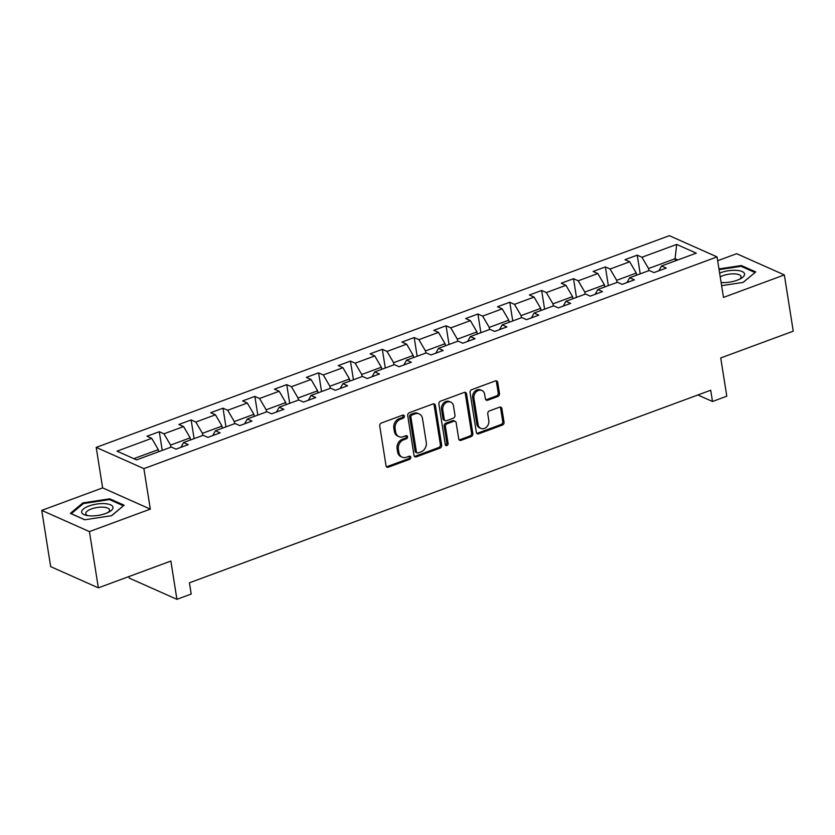<?xml version="1.0" encoding="UTF-8"?>
<svg xmlns="http://www.w3.org/2000/svg" width="835" height="835" viewBox="0 0 835 835"><rect width="100%" height="100%" fill="white"/><g stroke="black" fill="none" stroke-linecap="round" stroke-linejoin="round"><path stroke-width="1.25" d="M404.338 416.174A1.68 1.367 114 0 0 402.689 415.141L381.386 423.011A2.401 1.952 114 0 0 379.737 425.965L386.031 465.711A2.401 1.952 114 0 0 388.39 467.183L409.693 459.313A1.68 1.367 114 0 0 409.202 456.223L406.447 457.236A7.672 6.262 114 0 1 402.209 457.173A7.672 6.262 114 0 1 398.911 452.539L398.378 449.23A7.672 6.262 114 0 1 403.681 439.794L406.436 438.772A1.68 1.367 114 0 0 405.946 435.682L403.19 436.705A7.672 6.262 114 0 1 398.953 436.642A7.672 6.262 114 0 1 395.654 431.998L395.132 428.689A7.672 6.262 114 0 1 400.424 419.253L403.18 418.231A1.68 1.367 114 0 0 404.338 416.174M398.953 436.642L397.669 436.068A7.672 6.262 114 0 1 394.37 431.434L393.838 428.115A7.672 6.262 114 0 1 399.14 418.679L401.896 417.657A1.68 1.367 114 0 0 402.877 415.089M386.48 466.723A2.401 1.952 114 0 0 387.096 466.608L408.398 458.739A1.68 1.367 114 0 0 409.38 456.171M402.209 457.173L400.915 456.599A7.672 6.262 114 0 1 397.617 451.965L397.095 448.656A7.672 6.262 114 0 1 402.386 439.22L405.152 438.198A1.68 1.367 114 0 0 406.134 435.63M497.837 396.479A2.401 1.952 114 0 0 499.497 393.525L497.733 382.378A2.401 1.952 114 0 0 495.374 380.906L471.712 389.653A2.401 1.952 114 0 0 470.063 392.596L476.357 432.353A2.401 1.952 114 0 0 478.705 433.814L502.367 425.078A2.401 1.952 114 0 0 504.027 422.134L501.887 408.659A2.401 1.952 114 0 0 499.539 407.188L489.414 410.935A2.401 1.952 114 0 0 487.755 413.878L488.809 420.558A6.409 5.229 114 0 1 486.628 426.998A6.409 5.229 114 0 1 480.845 428.397A6.409 5.229 114 0 1 478.09 424.524L473.946 398.347A6.409 5.229 114 0 1 476.127 391.907A6.409 5.229 114 0 1 481.91 390.509A6.409 5.229 114 0 1 484.665 394.391L485.365 398.754A2.401 1.952 114 0 0 487.713 400.215L497.837 396.479L496.554 395.905A2.401 1.952 114 0 0 498.203 392.951L496.439 381.804A2.401 1.952 114 0 0 495.99 380.791M89.439 531.603L150.31 509.12L102.621 487.89L41.75 510.383L89.439 531.603L98.353 587.85L170.862 561.068L176.916 599.321L191.215 594.04L189.441 582.788L710.71 390.237L712.495 401.489L726.794 396.207L720.741 357.954L793.25 331.171L784.336 274.924L736.647 253.694L717.662 260.718M150.31 509.12L143.891 468.623L717.056 256.909L723.475 297.406L784.336 274.924M435.369 405.413A2.401 1.952 114 0 0 433.021 403.942L409.359 412.678A2.401 1.952 114 0 0 407.71 415.632L414.003 455.378A2.401 1.952 114 0 0 416.352 456.849L440.014 448.113A2.401 1.952 114 0 0 441.673 445.159L435.369 405.413L434.085 404.839A2.401 1.952 114 0 0 433.636 403.816M440.536 401.165L464.197 392.429A2.401 1.952 114 0 1 466.546 393.89L472.85 433.647A2.401 1.952 114 0 1 471.19 436.59L461.066 440.337A2.401 1.952 114 0 1 458.707 438.866L456.161 422.75A2.401 1.952 114 0 0 453.802 421.278L447.09 423.762A2.401 1.952 114 0 0 445.431 426.706L448.092 443.489A1.68 1.367 114 0 1 445.285 444.533L438.886 404.109A2.401 1.952 114 0 1 440.536 401.165M98.353 587.85L50.664 566.631L41.75 510.383M143.891 468.623L96.202 447.393L669.367 235.679L717.056 256.909M640.205 273.849L637.241 255.155L624.987 259.685L629.694 261.783L610.082 269.027L605.385 266.929L593.121 271.458L597.829 273.546L578.217 280.79L573.52 278.702L561.256 283.222L565.963 285.32L546.351 292.563L541.654 290.465L529.39 294.995L534.097 297.093L514.485 304.337L509.788 302.239L497.535 306.769L502.232 308.856L482.63 316.1L477.923 314.012L465.669 318.532L470.366 320.63L450.764 327.873L446.057 325.775L433.803 330.305L438.5 332.403L418.899 339.647L414.191 337.549L401.938 342.079L406.645 344.166L387.033 351.41L382.326 349.322L370.072 353.842L374.779 355.94L355.167 363.183L350.46 361.085L338.206 365.615L342.914 367.713L323.302 374.957L318.594 372.859L306.341 377.389L311.048 379.476L291.436 386.72L286.729 384.632L274.475 389.162L279.182 391.25L259.57 398.493L254.863 396.395L242.609 400.925L247.317 403.023L227.704 410.267L222.997 408.169L210.744 412.699L215.451 414.786L195.839 422.03L191.131 419.942L178.878 424.472L183.585 426.56L163.973 433.803L159.276 431.716L147.012 436.235L151.72 438.333L116.994 451.161L136.585 459.876L171.311 447.049L176.018 449.146L188.272 444.617L183.564 442.519L180.882 447.341M637.241 255.155L641.948 257.253L676.674 244.425L696.265 253.141L661.539 265.968L666.246 268.066L653.993 272.596L649.286 270.498L629.673 277.742L634.381 279.84L622.127 284.359L617.42 282.272L597.808 289.515L602.515 291.603L590.261 296.133L585.554 294.035L565.942 301.278L570.649 303.376L558.396 307.906L553.688 305.808L534.087 313.052L538.784 315.15L526.53 319.669L521.823 317.582L502.221 324.825L506.918 326.913L494.664 331.443L489.957 329.345L470.355 336.589L475.052 338.686L462.799 343.216L458.091 341.118L438.49 348.362L443.187 350.46L430.933 354.979L426.236 352.892L406.624 360.135L411.331 362.223L399.067 366.753L394.37 364.655L374.758 371.899L379.466 373.996L367.202 378.526L362.505 376.428L342.893 383.672L347.6 385.77L335.346 390.289L330.639 388.202L311.027 395.446L315.734 397.533L303.481 402.063L298.773 399.965L279.161 407.209L283.869 409.307L271.615 413.836L266.908 411.738L247.296 418.982L252.003 421.08L239.749 425.599L235.042 423.512L215.43 430.756L220.137 432.843L207.884 437.373L203.176 435.286L183.564 442.519M617.002 282.428L616.668 280.32L636.28 273.076L636.614 275.185M636.28 273.076L629.694 261.783M616.668 280.32L610.082 269.027M629.673 277.742L626.991 282.564M585.137 294.191L584.803 292.083L604.415 284.839L604.749 286.948M604.415 284.839L597.829 273.546M584.803 292.083L578.217 280.79M597.808 289.515L595.125 294.337M553.271 305.965L552.937 303.856L572.549 296.613L572.883 298.721M572.549 296.613L565.963 285.32M552.937 303.856L546.351 292.563M565.942 301.278L563.26 306.101M521.405 317.738L521.071 315.63L540.683 308.386L541.017 310.495M540.683 308.386L534.097 297.093M521.071 315.63L514.485 304.337M534.087 313.052L531.404 317.874M489.54 329.501L489.206 327.393L508.818 320.149L509.152 322.258M508.818 320.149L502.232 308.856M489.206 327.393L482.63 316.1M502.221 324.825L499.539 329.648M457.674 341.275L457.34 339.167L476.952 331.923L477.286 334.031M476.952 331.923L470.366 320.63M457.34 339.167L450.764 327.873M470.355 336.589L467.673 341.411M425.808 353.048L425.474 350.94L445.086 343.696L445.42 345.805M445.086 343.696L438.5 332.403M425.474 350.94L418.899 339.647M438.49 348.362L435.807 353.184M393.943 364.811L393.609 362.703L413.221 355.459L413.555 357.568M413.221 355.459L406.645 344.166M393.609 362.703L387.033 351.41M406.624 360.135L403.942 364.958M362.077 376.585L361.743 374.477L381.355 367.233L381.689 369.341M381.355 367.233L374.779 355.94M361.743 374.477L355.167 363.183M374.758 371.899L372.076 376.721M330.211 388.358L329.877 386.25L349.489 379.007L349.823 381.115M349.489 379.007L342.914 367.713M329.877 386.25L323.302 374.957M342.893 383.672L340.21 388.494M298.345 400.122L298.022 398.013L317.624 390.78L317.958 392.878M317.624 390.78L311.048 379.476M298.022 398.013L291.436 386.72M311.027 395.446L308.345 400.268M266.49 411.895L266.156 409.787L285.758 402.543L286.092 404.651M285.758 402.543L279.182 391.25M266.156 409.787L259.57 398.493M279.161 407.209L276.479 412.031M234.625 423.669L234.291 421.56L253.892 414.317L254.226 416.425M253.892 414.317L247.317 403.023M234.291 421.56L227.704 410.267M247.296 418.982L244.613 423.804M202.759 435.432L202.425 433.334L222.026 426.09L222.36 428.188M222.026 426.09L215.451 414.786M202.425 433.334L195.839 422.03M215.43 430.756L212.748 435.578M170.893 447.205L170.559 445.097L190.171 437.853L190.505 439.961M190.171 437.853L183.585 426.56M170.559 445.097L163.973 433.803M133.851 458.655L158.306 449.627L158.64 451.735M158.306 449.627L151.72 438.333M128.987 576.536L129.227 578.091L176.916 599.321M102.621 487.89L96.202 447.393M697.872 394.976L712.495 401.489M675.421 260.844L675.087 258.735L648.534 268.546L648.868 270.655M677.822 259.956L675.087 258.735L676.674 244.425M648.534 268.546L641.948 257.253M661.539 265.968L658.857 270.791M162.23 450.409L159.276 431.716M194.096 438.636L191.131 419.942M225.961 426.862L222.997 408.169M257.827 415.089L254.863 396.395M289.693 403.326L286.729 384.632M321.558 391.552L318.594 372.859M353.424 379.779L350.46 361.085M385.29 368.016L382.326 349.322M417.156 356.242L414.191 337.549M449.021 344.469L446.057 325.775M480.877 332.706L477.923 314.012M512.742 320.932L509.788 302.239M544.608 309.159L541.654 290.465M576.474 297.396L573.52 278.702M608.339 285.622L605.385 266.929M111.619 515.686L124.144 505.206L109.782 498.819L82.895 502.9L70.359 513.379L84.721 519.777L111.619 515.686M721.617 285.674L743.202 282.397L755.727 271.918L741.365 265.53L718.956 268.933M83.041 503.86L82.895 502.9M109.938 499.81L109.782 498.819M741.522 266.511L741.365 265.53M414.452 456.401A2.401 1.952 114 0 0 415.068 456.275L438.73 447.539A2.401 1.952 114 0 0 440.379 444.585L434.085 404.839M412.052 414.953A1.68 1.367 114 0 0 410.893 417.02L416.425 451.912A1.68 1.367 114 0 0 418.074 452.946L420.976 451.871A7.672 6.262 114 0 0 426.278 442.435L422.5 418.586A7.672 6.262 114 0 0 419.201 413.941A7.672 6.262 114 0 0 414.964 413.889L412.052 414.953L410.768 414.379A1.68 1.367 114 0 0 409.609 416.446L410.893 417.02M417.145 452.925L415.851 452.361A1.68 1.367 114 0 1 415.131 451.338L409.609 416.446M419.201 413.941L417.907 413.367A7.672 6.262 114 0 0 413.669 413.315L414.964 413.889M410.768 414.379L413.669 413.315M459.166 439.878A2.401 1.952 114 0 0 459.782 439.763L469.907 436.016A2.401 1.952 114 0 0 471.556 433.073L465.262 393.316A2.401 1.952 114 0 0 464.813 392.304M455.127 421.299L453.843 420.725A2.401 1.952 114 0 0 452.518 420.704L445.796 423.188A2.401 1.952 114 0 0 444.147 426.132L446.798 442.915L448.092 443.489M445.462 445.034A1.68 1.367 114 0 0 446.798 442.915M453.509 406.019A6.409 5.229 114 0 0 450.754 402.136A6.409 5.229 114 0 0 444.971 403.535A6.409 5.229 114 0 0 442.78 409.975L444.241 419.201A2.401 1.952 114 0 0 446.6 420.663L453.311 418.189A2.401 1.952 114 0 0 454.971 415.235L453.509 406.019M450.754 402.136L449.46 401.562A6.409 5.229 114 0 0 443.688 402.961A6.409 5.229 114 0 0 441.496 409.4L442.78 409.975M445.274 420.652L443.98 420.078A2.401 1.952 114 0 1 442.957 418.627L441.496 409.4M485.813 399.767A2.401 1.952 114 0 0 486.429 399.641L496.554 395.905M481.91 390.509L480.626 389.945A6.409 5.229 114 0 0 474.844 391.333A6.409 5.229 114 0 0 472.652 397.773L473.946 398.347M480.845 428.397L479.551 427.823A6.409 5.229 114 0 1 476.795 423.95L472.652 397.773M476.806 433.365A2.401 1.952 114 0 0 477.422 433.24L501.083 424.504A2.401 1.952 114 0 0 502.733 421.56L500.603 408.085A2.401 1.952 114 0 0 500.155 407.073M113.017 507.367A15.865 5.709 -9 0 0 96.714 504.069A15.865 5.709 -9 0 0 81.642 512.126A15.865 5.709 -9 0 0 86.255 515.362A15.865 5.709 -9 0 0 109.594 511.667A15.865 5.709 -9 0 0 113.017 507.367M108.039 512.492A12.014 4.321 -9 0 0 109.531 509.997A12.014 4.321 -9 0 0 109.521 509.914A12.014 4.321 -9 0 0 97.079 507.513A12.014 4.321 -9 0 0 85.775 513.598A12.014 4.321 -9 0 0 85.786 513.671A12.014 4.321 -9 0 0 87.988 515.665M84.857 519.756L71.267 513.702L83.406 503.557L109.468 499.591L123.382 505.791L111.525 515.706M721.116 282.533A15.865 5.709 -9 0 0 737.284 280.184A15.865 5.709 -9 0 0 741.167 278.368A15.865 5.709 -9 0 0 740.603 270.999A15.865 5.709 -9 0 0 720.532 272.732A15.865 5.709 -9 0 0 719.613 273.076M739.622 279.203A12.014 4.321 -9 0 0 741.094 276.625A12.014 4.321 -9 0 0 722.891 275.686A12.014 4.321 -9 0 0 720.219 276.896M754.976 272.554L743.108 282.407M719.071 269.642L741.052 266.302L754.965 272.502M399.14 418.679L400.424 419.253M393.838 428.115L395.132 428.689M394.37 431.434L395.654 431.998M405.152 438.198L406.436 438.772M402.386 439.22L403.681 439.794M397.095 448.656L398.378 449.23M397.617 451.965L398.911 452.539M408.398 458.739L409.693 459.313M387.096 466.608L388.39 467.183M401.896 417.657L403.18 418.231M440.379 444.585L441.673 445.159M438.73 447.539L440.014 448.113M415.068 456.275L416.352 456.849M415.131 451.338L416.425 451.912M465.262 393.316L466.546 393.89M471.556 433.073L472.85 433.647M469.907 436.016L471.19 436.59M459.782 439.763L461.066 440.337M452.518 420.704L453.802 421.278M445.796 423.188L447.09 423.762M444.147 426.132L445.431 426.706M442.957 418.627L444.241 419.201M486.429 399.641L487.713 400.215M476.795 423.95L478.09 424.524M500.603 408.085L501.887 408.659M502.733 421.56L504.027 422.134M501.083 424.504L502.367 425.078M477.422 433.24L478.705 433.814M496.439 381.804L497.733 382.378M498.203 392.951L499.497 393.525"/></g></svg>
